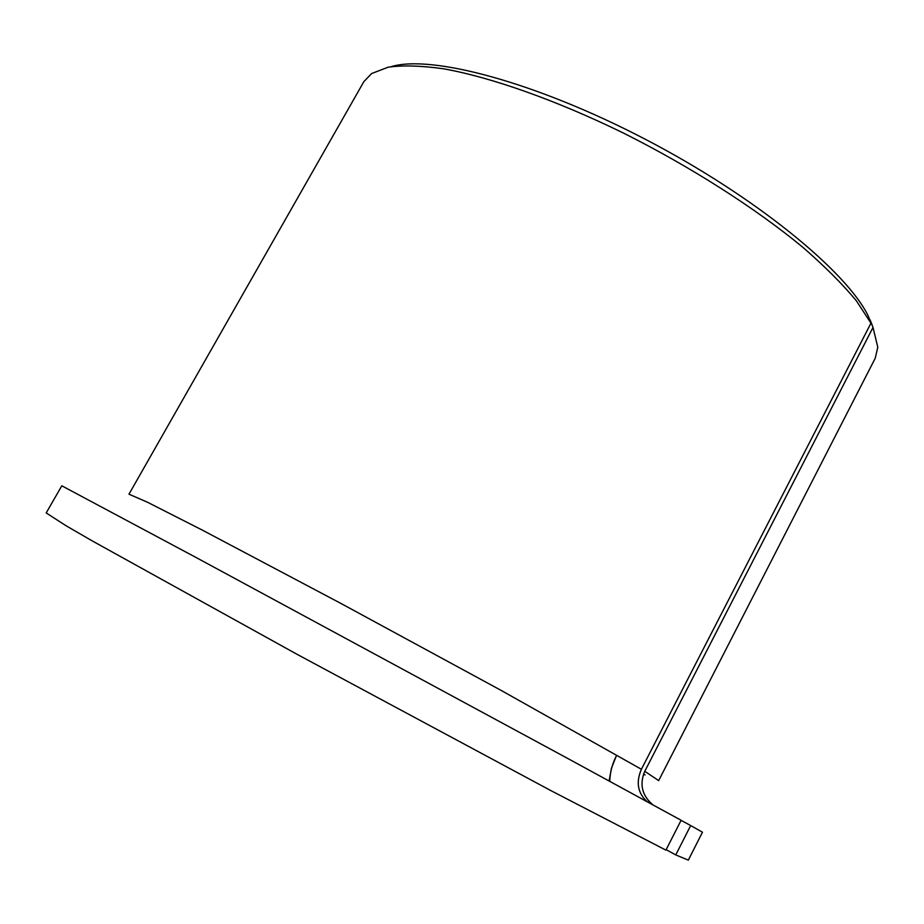 <?xml version="1.0" encoding="UTF-8"?>
<svg xmlns="http://www.w3.org/2000/svg" width="924" height="924" viewBox="0 0 924 924"><rect width="100%" height="100%" fill="white"/><g stroke="black" fill="none" stroke-linecap="round" stroke-linejoin="round"><path stroke-width="1.39" d="M870.962 323.157L856.329 300.75C842.561 284.142 824.682 266.285 802.69 247.17C755.636 208.316 690.921 166.909 623.584 133.125C556.236 100.208 491.672 77.477 443.936 68.85C421.506 65.673 402.91 65.119 388.161 67.198L371.621 73.539L363.848 81.67L128.967 494.201L147.39 502.194L202.125 530.006L340.944 603.453L501.328 690.505L641.395 769.276L870.962 323.157L868.352 316.204C846.881 271.61 755.601 196.673 645.495 139.362C535.423 81.924 430.907 54.504 391.291 66.632M872.002 324.601L869.992 319.658L873.007 327.442L644.767 771.297C639.339 784.291 641.984 795.425 652.691 804.7M644.767 771.297L658.673 780.607L875.247 358.177L877.8 347.228L873.007 327.442M665.915 850.126L550.9 790.621L297.066 654.319L92.388 540.99L66.031 525.733L46.2 512.936L61.804 485.805L195.334 557.103L567.683 758.431L681.115 820.269L665.915 850.126M609.748 781.3C610.036 772.487 612.208 764.079 616.262 756.086L611.411 768.318L609.112 780.953M681.069 820.35L690.69 825.548L675.756 854.919L666.146 849.664M690.69 825.548L702.471 832.212L688.322 860.129L675.756 854.919M647.158 801.686C637.71 793.139 635.793 782.339 641.395 769.276M643.52 774.197L645.067 774.947M649.006 800.912L648.405 800.75"/></g></svg>
